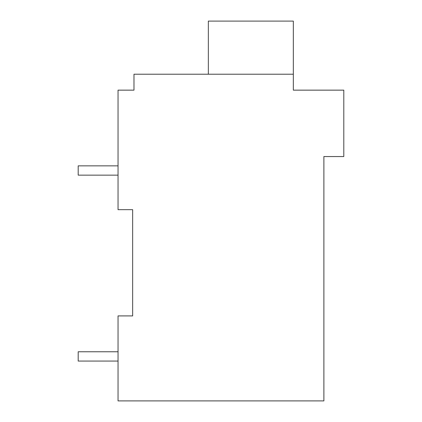 <?xml version="1.0" encoding="UTF-8"?>
<svg xmlns="http://www.w3.org/2000/svg" width="422" height="422" viewBox="0 0 422 422"><rect width="100%" height="100%" fill="white"/><g stroke="black" fill="none" stroke-linecap="round" stroke-linejoin="round"><path stroke-width="0.63" d="M323.88 156.551L323.88 400.9L118.044 400.9L118.044 315.909L132.65 315.909L132.65 209.671L118.044 209.671L118.044 90.155L133.98 90.155L133.98 74.219L293.332 74.219L293.332 90.155L343.798 90.155L343.798 156.551L323.88 156.551M131.321 90.155L133.98 90.155M132.65 400.9L316.194 400.9M132.65 315.909L118.044 315.909M293.332 74.219L293.332 21.1L208.347 21.1L208.347 74.219M118.044 351.763L78.202 351.763L78.202 361.063L118.044 361.063M118.044 165.851L78.202 165.851L78.202 175.146L118.044 175.146"/></g></svg>
